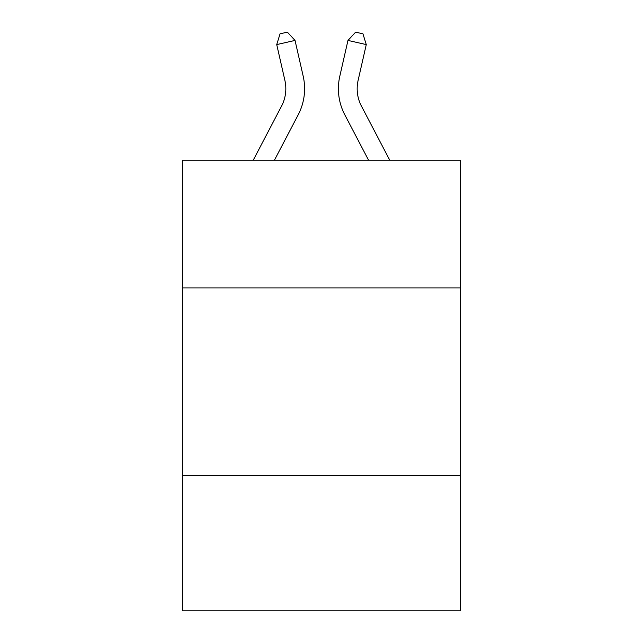 <?xml version="1.0" encoding="UTF-8"?>
<svg xmlns="http://www.w3.org/2000/svg" width="643" height="643" viewBox="0 0 643 643"><rect width="100%" height="100%" fill="white"/><g stroke="black" fill="none" stroke-linecap="round" stroke-linejoin="round"><path stroke-width="0.96" d="M460.444 287.903L460.444 160.228L182.556 160.228L182.556 287.903L460.444 287.903L460.444 610.85L182.556 610.85L182.556 287.903M460.444 475.659L182.556 475.659M253.213 160.228L281.538 106.151A37.551 37.551 0 0 0 284.889 80.383L276.731 44.592L295.033 40.421L303.191 76.212A56.327 56.327 0 0 1 298.167 114.864L274.408 160.228M389.787 160.228L361.462 106.151A37.551 37.551 0 0 1 358.111 80.383L366.269 44.592L347.967 40.421L339.809 76.212A56.327 56.327 0 0 0 344.833 114.864L368.592 160.228M361.462 106.151A37.551 37.551 0 0 1 358.111 80.383A37.551 37.551 0 0 0 361.462 106.151A37.551 37.551 0 0 1 358.111 80.383A37.551 37.551 0 0 0 361.462 106.151A37.551 37.551 0 0 1 358.111 80.383A37.551 37.551 0 0 0 361.462 106.151A37.551 37.551 0 0 1 358.111 80.383A37.551 37.551 0 0 0 361.462 106.151M347.967 40.421L339.809 76.212L347.967 40.421L339.809 76.212L347.967 40.421L339.809 76.212L347.967 40.421L339.809 76.212L347.967 40.421L355.627 32.15L362.949 33.822L366.269 44.592M281.538 106.151A37.551 37.551 0 0 0 284.889 80.383A37.551 37.551 0 0 1 281.538 106.151A37.551 37.551 0 0 0 284.889 80.383A37.551 37.551 0 0 1 281.538 106.151A37.551 37.551 0 0 0 284.889 80.383M276.731 44.592L280.051 33.822L287.373 32.15L295.033 40.421"/></g></svg>
